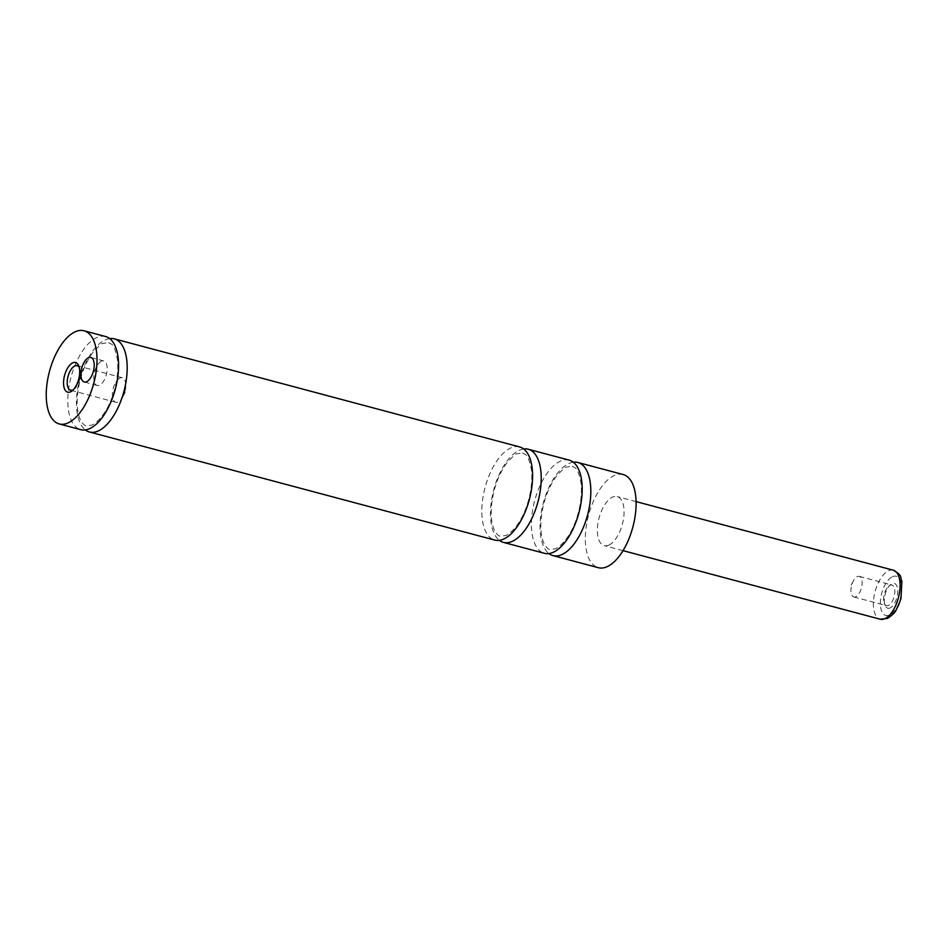 <?xml version="1.0" encoding="UTF-8"?>
<svg xmlns="http://www.w3.org/2000/svg" width="950" height="950" viewBox="0 0 950 950"><rect width="100%" height="100%" fill="white"/><g stroke="black" fill="none" stroke-linecap="round" stroke-linejoin="round"><path stroke-width="0.71" stroke-dasharray="4.75 3.56" d="M569.228 460.156A48.201 22.931 -75.1 0 0 559.977 461.356A48.201 22.931 -75.1 0 0 532.689 509.865A48.201 22.931 -75.1 0 0 544.386 553.304M519.626 446.928A48.201 22.931 -75.1 0 0 510.387 448.127A48.201 22.931 -75.1 0 0 483.087 496.636A48.201 22.931 -75.1 0 0 494.796 540.087M105.604 336.526A48.201 22.931 -75.1 0 0 96.354 337.725A48.201 22.931 -75.1 0 0 69.065 386.234A48.201 22.931 -75.1 0 0 80.762 429.685M101.306 361.249A12.682 6.032 -75.1 0 0 94.133 374.015A12.682 6.032 -75.1 0 0 97.209 385.451A12.682 6.032 -75.1 0 0 99.643 385.13A12.682 6.032 -75.1 0 0 106.827 372.364A12.682 6.032 -75.1 0 0 103.74 360.941A12.682 6.032 -75.1 0 0 101.306 361.249M890.197 607.917A12.813 6.092 104.9 0 1 885.079 605.423A12.813 6.092 104.9 0 1 890.637 584.594A12.813 6.092 104.9 0 1 891.884 583.799A12.813 6.092 104.9 0 1 897.738 592.658A12.813 6.092 104.9 0 1 890.197 607.917M888.511 605.399A10.652 5.071 104.9 0 1 886.469 605.673A10.652 5.071 104.9 0 1 884.26 603.321A10.652 5.071 104.9 0 1 888.879 586.008A10.652 5.071 104.9 0 1 889.913 585.342A10.652 5.071 104.9 0 1 891.955 585.069A10.652 5.071 104.9 0 1 894.544 594.676A10.652 5.071 104.9 0 1 888.511 605.399M855.843 596.695A10.652 5.071 104.9 0 1 853.801 596.956A10.652 5.071 104.9 0 1 850.939 589.974A10.652 5.071 104.9 0 1 853.337 580.996A10.652 5.071 104.9 0 1 857.244 576.626A10.652 5.071 104.9 0 1 859.287 576.365A10.652 5.071 104.9 0 1 861.876 585.972A10.652 5.071 104.9 0 1 855.843 596.695M119.902 378.064A12.682 6.032 -75.1 0 0 112.718 390.83A12.682 6.032 -75.1 0 0 115.793 402.266A12.682 6.032 -75.1 0 0 118.228 401.945A12.682 6.032 -75.1 0 0 122.883 396.744A12.682 6.032 -75.1 0 0 125.732 386.056A12.682 6.032 -75.1 0 0 122.336 377.744A12.682 6.032 -75.1 0 0 119.902 378.064M609.045 544.991A25.365 12.065 -75.1 0 0 623.414 519.46A25.365 12.065 -75.1 0 0 617.251 496.589A25.365 12.065 -75.1 0 0 612.382 497.23A25.365 12.065 -75.1 0 0 598.025 522.749A25.365 12.065 -75.1 0 0 604.176 545.621A25.365 12.065 -75.1 0 0 609.045 544.991M623.141 474.525A48.201 22.931 -75.1 0 0 613.89 475.724A48.201 22.931 -75.1 0 0 586.589 524.234A48.201 22.931 -75.1 0 0 598.298 567.684M573.301 462.199A48.201 22.931 -75.1 0 0 568.611 463.659A48.201 22.931 -75.1 0 0 542.201 507.561A48.201 22.931 -75.1 0 0 548.934 553.565M523.711 448.97A48.201 22.931 -75.1 0 0 519.009 450.431A48.201 22.931 -75.1 0 0 492.611 494.344A48.201 22.931 -75.1 0 0 499.344 540.336M109.677 338.568A48.201 22.931 -75.1 0 0 104.987 340.029A48.201 22.931 -75.1 0 0 78.577 383.931A48.201 22.931 -75.1 0 0 85.322 429.934M73.245 389.797A12.682 6.032 -75.1 0 0 74.29 389.108A12.682 6.032 -75.1 0 0 79.788 368.481A12.682 6.032 -75.1 0 0 79.23 367.365M893.273 570.19A25.365 12.065 -75.1 0 0 888.404 570.831A25.365 12.065 -75.1 0 0 874.036 596.351A25.365 12.065 -75.1 0 0 880.199 619.222M892.383 576.757A20.294 9.654 104.9 0 1 901.657 590.781A20.294 9.654 104.9 0 1 889.711 614.971A20.294 9.654 104.9 0 1 880.436 600.934A20.294 9.654 104.9 0 1 892.383 576.757M572.232 466.213C574.857 468.54 577.351 465.215 580.984 482.636C583.656 504.284 573.705 538.353 555.762 548.684L550.003 549.551C547.996 549.231 546.013 547.2 544.041 543.459C541.405 537.89 540.396 530.088 541.001 520.054C542.616 502.954 547.711 488.383 556.308 476.318C562.519 469.478 565.915 466.402 566.485 467.079L572.232 466.213M522.631 452.984C525.267 455.323 527.761 451.986 531.383 469.407C534.066 491.067 524.115 525.124 506.16 535.456L500.412 536.334C498.406 536.002 496.411 533.971 494.451 530.231C491.803 524.661 490.794 516.859 491.399 506.825C493.014 489.737 498.121 475.154 506.706 463.089C512.917 456.249 516.313 453.174 516.883 453.863L522.631 452.984M108.609 342.582C111.233 344.921 113.739 341.584 117.361 359.005C120.032 380.665 110.081 414.723 92.138 425.054L86.391 425.933C84.384 425.6 82.389 423.569 80.429 419.829C77.781 414.259 76.772 406.457 77.377 396.423C78.992 379.323 84.099 364.753 92.684 352.688C98.895 345.848 102.291 342.772 102.861 343.449L108.609 342.582M97.209 385.451L84.265 381.995M884.26 603.321L885.079 605.423M888.879 586.008L890.637 584.594M853.801 596.956L886.469 605.673M853.337 580.996L851.105 585.212L850.939 589.974M115.793 402.266L70.621 390.213M636.084 501.612L617.251 496.589M623.022 550.644L604.176 545.621M122.883 396.744L125.543 391.733L125.732 386.056M122.336 377.744L77.152 365.702M79.788 368.481L78.767 365.892M74.29 389.108L72.105 390.842M859.287 576.365L891.955 585.069M103.74 360.941L90.808 357.485"/><path stroke-width="1.43" d="M499.344 540.336A48.201 22.931 -75.1 0 0 503.417 542.379L544.386 553.304A48.201 22.931 -75.1 0 0 553.636 552.104A48.201 22.931 -75.1 0 0 580.925 503.607A48.201 22.931 -75.1 0 0 569.228 460.156L528.259 449.231A48.201 22.931 -75.1 0 0 523.711 448.97M85.322 429.934A48.201 22.931 -75.1 0 0 89.395 431.977L494.796 540.087A48.201 22.931 -75.1 0 0 504.034 538.888A48.201 22.931 -75.1 0 0 531.335 490.378A48.201 22.931 -75.1 0 0 519.626 446.928L114.237 338.829A48.201 22.931 -75.1 0 0 109.677 338.568M59.197 423.926L80.762 429.685A48.201 22.931 -75.1 0 0 90.013 428.486A48.201 22.931 -75.1 0 0 117.313 379.976A48.201 22.931 -75.1 0 0 105.604 336.526L84.039 330.778A48.201 22.931 -75.1 0 0 74.801 331.978A48.201 22.931 -75.1 0 0 47.5 380.487A48.201 22.931 -75.1 0 0 59.197 423.926A48.201 22.931 -75.1 0 0 68.448 422.726A48.201 22.931 -75.1 0 0 95.748 374.229A48.201 22.931 -75.1 0 0 84.039 330.778M88.374 357.806A12.682 6.032 -75.1 0 0 81.189 370.571A12.682 6.032 -75.1 0 0 84.265 381.995A12.682 6.032 -75.1 0 0 86.699 381.686A12.682 6.032 -75.1 0 0 93.884 368.921A12.682 6.032 -75.1 0 0 90.808 357.485A12.682 6.032 -75.1 0 0 88.374 357.806M72.627 362.9A15.354 7.303 -75.1 0 0 63.603 381.188A15.354 7.303 -75.1 0 0 70.609 391.804A15.354 7.303 -75.1 0 0 72.105 390.842A15.354 7.303 -75.1 0 0 78.767 365.892A15.354 7.303 -75.1 0 0 72.627 362.9M79.23 367.365A12.682 6.032 -75.1 0 0 77.152 365.702A12.682 6.032 -75.1 0 0 74.718 366.011A12.682 6.032 -75.1 0 0 67.533 378.777A12.682 6.032 -75.1 0 0 70.621 390.213A12.682 6.032 -75.1 0 0 73.055 389.904A12.682 6.032 -75.1 0 0 73.245 389.797M548.934 553.565A48.201 22.931 -75.1 0 0 553.007 555.607L598.298 567.684A48.201 22.931 -75.1 0 0 607.549 566.485A48.201 22.931 -75.1 0 0 634.837 517.976A48.201 22.931 -75.1 0 0 623.141 474.525L577.849 462.46A48.201 22.931 -75.1 0 0 573.301 462.199M553.007 555.607A48.201 22.931 -75.1 0 0 562.258 554.408A48.201 22.931 -75.1 0 0 589.558 505.899A48.201 22.931 -75.1 0 0 577.849 462.46M503.417 542.379A48.201 22.931 -75.1 0 0 512.668 541.179A48.201 22.931 -75.1 0 0 539.956 492.682A48.201 22.931 -75.1 0 0 528.259 449.231M89.395 431.977A48.201 22.931 -75.1 0 0 98.634 430.777A48.201 22.931 -75.1 0 0 125.934 382.268A48.201 22.931 -75.1 0 0 114.237 338.829M885.068 618.592A25.365 12.065 -75.1 0 0 899.424 593.061A25.365 12.065 -75.1 0 0 893.273 570.19C903.486 576.092 899.579 577.018 901.883 581.008L900.98 598.441L898.356 605.791C894.995 610.731 897.548 611.349 887.585 618.391L880.199 619.222A25.365 12.065 -75.1 0 0 885.068 618.592M893.273 570.19L636.084 501.612M880.199 619.222L623.022 550.644"/></g></svg>
